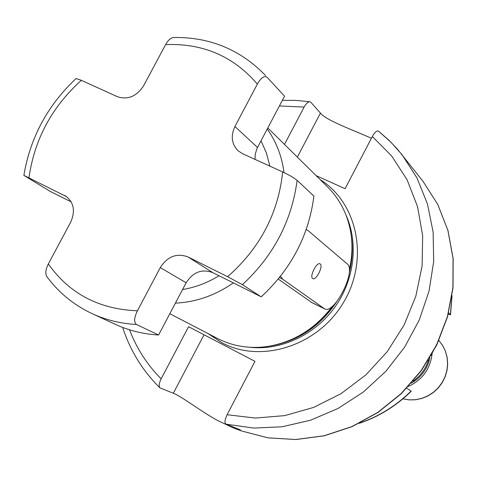 <?xml version="1.0" encoding="UTF-8"?>
<svg xmlns="http://www.w3.org/2000/svg" width="477" height="477" viewBox="0 0 477 477"><rect width="100%" height="100%" fill="white"/><g stroke="black" fill="none" stroke-linecap="round" stroke-linejoin="round"><path stroke-width="0.72" d="M359.157 423.355C378.738 416.797 396.107 406.082 411.269 391.218L406.732 388.23M448.261 314.128L450.509 314.814L448.589 312.876M430.82 355.723L438.601 340.632M297.344 157.094L320.437 113.121C326.173 120.109 349.605 128.766 366.467 136.094L371.416 138.252M241.469 430.94L268.068 437.868L296.014 439.538L324.336 435.787L352.008 426.671L378.017 412.456L401.378 393.626L421.209 370.844L436.777 344.954L447.492 316.925L453.007 287.81L453.15 258.671L447.992 230.57L437.797 204.496L423.016 181.332L437.737 204.406L447.903 230.409L453.049 258.468L452.9 287.595L447.378 316.734L436.64 344.793L421.054 370.724L401.187 393.549L377.796 412.408L351.776 426.635L324.11 435.751L295.835 439.502L267.967 437.838L241.469 430.94L233.837 428.119C237.725 429.479 239.919 430.069 240.42 429.89L226.092 424.178C224.363 422.974 224.697 419.832 227.1 414.746L254.974 361.345L188.576 326.697L161.148 378.833C159.085 383.085 158.674 386.084 159.914 387.843L173.33 393.251L204.043 334.765M233.837 428.119L217.858 420.631C201.443 411.788 181.338 396.19 173.33 393.251M320.437 113.121L310.897 102.311L309.77 101.75L296.122 100.414L282.366 100.313M309.77 101.75C307.957 101.816 306.073 103.598 304.117 107.086L284.483 144.412M316.15 175.649L345.08 188.713L372.34 136.488C374.797 132.153 376.872 130.376 378.565 131.157L378.637 131.217M267.794 127.943L327.568 186.912C339.499 198.82 347.143 213.505 350.5 230.969C352.777 243.652 352.39 256.543 349.337 269.648M332.547 306.109C315.214 329.047 293.146 342.564 266.357 346.66C248.708 348.848 232.382 346.099 217.375 338.42L217.303 338.378M311.922 302.609L278.228 279.081M261.217 296.819L242.399 284.686L227.624 276.702L187.992 256.942L212.814 272.635L261.217 296.819C291.238 269.004 308.81 235.435 313.92 196.107L297.123 180.366C294.011 177.814 289.193 175.011 282.67 171.953L242.519 153.677L238.19 150.863C231.619 144.132 230.534 136.005 234.928 126.488L257.365 84.071C261.05 77.685 264.306 75.426 267.138 77.286L284.548 96.175L257.097 148.264L255.219 154.19L255.034 159.372M173.944 37.474L173.193 37.492C170.468 38.047 167.94 40.414 165.608 44.611L143.66 85.663C136.643 96.426 127.86 100.092 117.306 96.676L81.352 80.309L76.07 78.532C47.64 105.286 30.242 137.567 23.88 175.381L50.055 191.331L71.204 201.896M158.591 335.003C143.338 334.127 129.052 330.633 115.738 324.521L92.353 313.753C106.031 320.031 120.729 323.609 136.44 324.473C133.775 322.202 134.103 317.64 137.424 310.789L160.278 267.591L186.143 282.76L158.591 335.003L136.44 324.473M212.814 272.635C201.962 268.64 193.072 272.015 186.143 282.76M284.548 96.175L267.138 77.286M23.88 175.381L66.667 196.715M64.443 195.361L65.587 195.993C73.875 202.284 75.569 211.013 70.674 222.181L48.332 263.96C45.709 269.147 45.154 273.273 46.663 276.338L46.973 276.755M187.992 256.942C176.752 252.828 167.51 256.376 160.278 267.591M306.18 229.622L308.07 230.576L347.316 264.002C356.647 270.519 334.395 314.647 324.664 308.893L282.664 279.188L280.548 276.201M320.234 263.99L319.966 263.823C316.639 261.879 309.34 276.553 312.662 278.52L312.888 278.663C316.215 280.601 323.478 266.083 320.234 263.99M428.561 359.885C425.746 368.709 420.577 375.816 413.052 381.206M429.914 357.655C427.44 368.864 421.251 377.379 411.341 383.186M432.09 353.892C430.2 369.091 422.312 379.93 408.437 386.412M378.839 131.425L391.104 142.361L402.093 154.757L416.97 177.909L427.464 203.965L433.128 232.138L433.682 261.521L429.038 291.137L419.289 319.96L404.734 347.006L385.857 371.315L363.319 392.052L337.913 408.527L310.539 420.213L282.14 426.772L253.681 428.072L226.092 424.178M304.117 107.086L279.391 105.948M129.559 329.822C136.66 348.466 147.19 364.804 161.148 378.833M227.1 414.746L255.517 418.055L284.721 415.622L313.604 407.418L341.025 393.68L365.889 374.88L387.193 351.728L404.067 325.129L415.849 296.157L422.109 265.963L422.664 235.751L417.566 206.678L407.119 179.841L391.82 156.176L372.34 136.488M320.162 179.608C357.798 202.946 369.419 259.715 343.38 302.686C317.831 345.938 261.259 363.856 221.954 342.784L208.145 333.626M345.903 214.817C358.811 243.163 354.459 280.19 334.449 307.743C314.403 335.265 280.518 350.81 249.572 347.262M351.203 235.465C353.111 247.861 352.449 260.4 349.212 273.071M336.619 301.834C320.192 326.274 298.274 340.972 270.853 345.944M351.692 240.199C352.712 250.711 351.919 261.271 349.307 271.884M335.444 303.223C320.24 325.207 300.26 339.117 275.503 344.954M267.209 129.046C276.272 141.663 281.877 156.176 284.03 172.585M233.342 282.897C215.181 295.472 195.868 302.209 175.411 303.116M261.02 140.781L266.393 152.974L269.875 166.127M219.015 275.736C207.435 282.843 195.29 287.446 182.572 289.533M234.928 126.488L257.497 147.459M297.123 180.366C291.727 221.042 273.488 255.815 242.399 284.686M257.365 84.071C233.438 56.262 202.85 43.109 165.608 44.611M81.352 80.309C51.927 106.872 34.469 139.326 28.978 177.682M227.624 276.702C259.959 248.225 278.306 213.314 282.67 171.953M48.332 263.96C69.356 293.683 99.055 309.293 137.424 310.789M324.139 308.589L310.992 302.102M282.664 279.188L279.427 277.602M438.876 340.483L442.644 345.527L445.411 351.233L447.08 357.41L447.587 363.85L446.907 370.325L445.071 376.621L442.131 382.512L438.19 387.801L433.384 392.303L427.881 395.856L421.871 398.349L415.562 399.696L409.171 399.857L402.922 398.832L409.206 399.899L415.628 399.762L421.96 398.426L427.988 395.946L433.498 392.398L438.303 387.914L442.239 382.637L445.178 376.752L447.015 370.456L447.682 363.975L447.17 357.517L445.482 351.31L442.686 345.563L438.876 340.477M359.986 422.944C379.161 416.332 396.196 405.706 411.102 391.08M450.377 314.599L451.922 296.545M423.016 181.332L397.496 149.212L389.28 140.548L378.565 131.157M217.375 338.42L169.818 313.717M265.588 75.569C240.408 49.542 209.612 36.854 173.193 37.498M46.663 276.338C58.617 292.61 73.846 305.083 92.353 313.753M324.533 308.828L311.242 302.275M306.914 229.86L306.216 229.532M122.684 327.443C130.221 350.673 142.629 370.808 159.914 387.843M452.053 295.627L450.515 314.79"/></g></svg>
